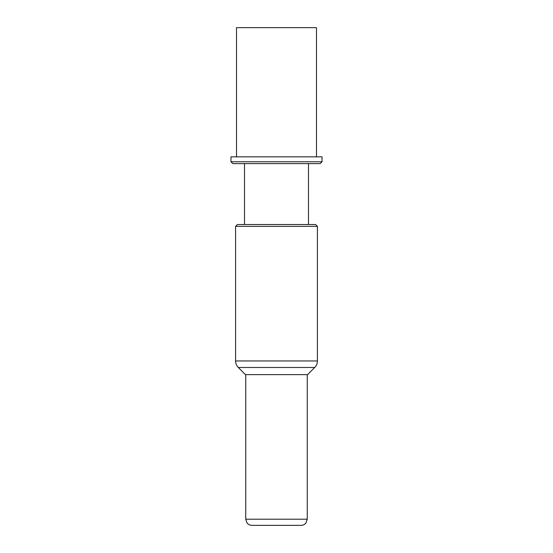 <?xml version="1.0" encoding="UTF-8"?>
<svg xmlns="http://www.w3.org/2000/svg" width="553" height="553" viewBox="0 0 553 553"><rect width="100%" height="100%" fill="white"/><g stroke="black" fill="none" stroke-linecap="round" stroke-linejoin="round"><path stroke-width="0.83" d="M245.739 519.198L307.261 519.198L305.94 523.007C304.689 524.527 303.079 525.309 301.109 525.35L251.892 525.35C249.921 525.309 248.311 524.527 247.06 523.007L245.739 519.198L245.739 374.623M314.705 367.482L307.565 374.623L245.435 374.623L238.295 367.482L314.705 367.482C316.475 365.664 317.374 363.494 317.408 360.957L317.408 226.364L235.592 226.364L235.592 360.957L317.408 360.957M235.592 226.364L237.437 224.518L315.563 224.518L317.408 226.364M230.974 161.766L232.82 163.612L320.18 163.612L322.026 161.766L322.026 156.845L230.974 156.845L230.974 161.766L322.026 161.766M236.511 156.845L236.511 27.65L316.489 27.65L316.489 156.845M307.261 519.198L307.261 374.623M238.295 367.482C236.525 365.664 235.626 363.494 235.592 360.957M244.509 224.518L244.509 163.612M308.491 224.518L308.491 163.612"/></g></svg>
